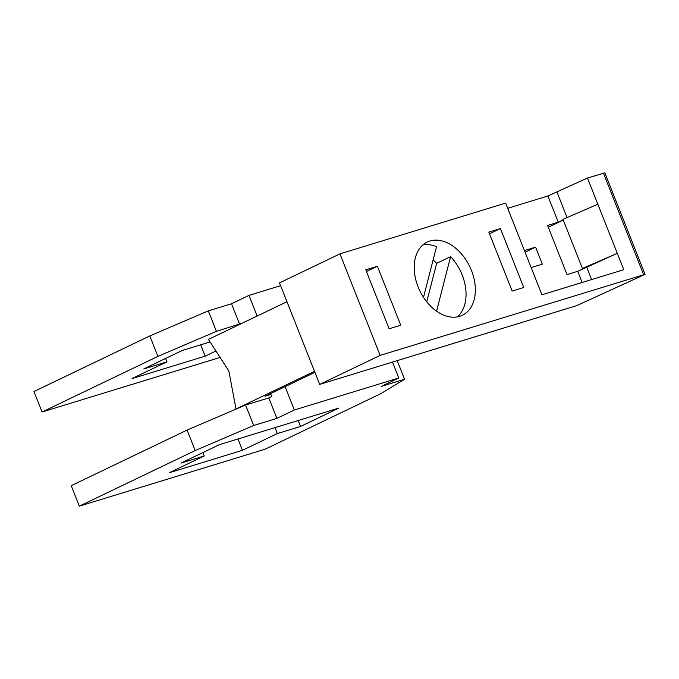 <?xml version="1.0" encoding="UTF-8"?>
<svg xmlns="http://www.w3.org/2000/svg" width="679" height="679" viewBox="0 0 679 679"><rect width="100%" height="100%" fill="white"/><g stroke="black" fill="none" stroke-linecap="round" stroke-linejoin="round"><path stroke-width="1.02" d="M507.688 208.317L547.885 195.993L587.471 178.017L623.772 269.707L541.927 294.788L505.626 203.097L339.95 253.87L279.502 282.888L319.69 384.399L576.666 305.652L645.05 274.367L604.853 172.848L587.471 178.017M645.05 274.367L380.147 355.389L319.69 384.399M547.885 195.993L558.257 222.194L547.58 225.462L567.033 274.588L577.71 271.311L617.287 253.335L582.421 268.46L586.698 267.144L591.621 279.561M531.156 267.585L542.334 264.156L535.595 247.131L524.417 250.559M577.71 271.311L582.124 282.472M418.077 286.844A40.621 27.754 -115.6 0 1 427.201 242.047A40.621 27.754 -115.6 0 1 471.472 270.48A40.621 27.754 -115.6 0 1 462.348 315.285A40.621 27.754 -115.6 0 1 418.077 286.844M512.153 291.062L488.821 232.116L500.423 228.56L523.764 287.506L512.153 291.062M365.786 269.818L377.397 266.261L400.729 325.207L389.126 328.763L365.786 269.818M380.147 355.389L339.95 253.87M500.423 228.56L489.491 233.805M377.397 266.261L366.456 271.515M436.58 311.177L450.601 256.637A40.621 27.754 -115.6 0 1 462.17 274.944A40.621 27.754 -115.6 0 1 457.391 316.872M450.601 256.637L436.648 263.333A40.621 27.754 64.4 0 0 433.117 259.955M436.648 263.333L426.752 301.832M423.501 297.343L436.529 246.672A40.621 27.754 -115.6 0 0 422.856 244.915M257.129 316.041L248.955 295.39L280.605 285.689M392.496 362.094L398.794 377.991L294.33 410.006L285.087 386.648M398.794 377.991L381.352 386.359L404.565 379.247L380.894 393.633L265.039 449.235L79.333 506.152L195.187 450.542L253.683 425.487L276.896 418.374L268.791 397.911L245.577 405.024L187.09 430.079L71.227 485.68L79.333 506.152M248.955 295.39L231.514 303.759L208.3 310.872L149.813 335.927L33.95 391.537L42.056 412L157.91 356.39L216.406 331.344L242.598 323.017M270.556 393.625L271.693 396.511L268.791 397.911M276.896 418.374L294.33 410.006M239.619 324.223L231.514 303.759M216.406 331.344L208.3 310.872M157.91 356.39L149.813 335.927M210.091 341.944L182.082 350.534L143.719 368.943L166.932 361.831L132.057 378.568L205.177 356.161L215.93 351.001M42.056 412L220.081 357.443M165.591 358.444L166.932 361.831M338.906 408.045L219.359 444.677L180.996 463.095L204.209 455.982L169.334 472.72L242.454 450.304L277.329 433.567L300.542 426.454L338.906 408.045M274.987 427.634L277.329 433.567M242.454 450.304L237.973 438.974M202.868 452.596L204.209 455.982M253.683 425.487L245.577 405.024M195.187 450.542L187.09 430.079M300.542 426.454L298.2 420.522M404.565 379.247L397.207 360.651M205.177 356.161L200.695 344.83M237.056 408.673L236.003 408.996L228.848 371.023L208.453 339.407L286.954 301.722M270.887 394.465L265.082 396.247L314.912 372.33M314.513 371.311L236.003 408.996M597.843 204.209L562.967 219.334L582.421 268.46M563.256 220.055L548.284 227.244M563.197 219.903L558.257 222.194M567.067 217.56L556.882 191.826M535.595 247.131L525.062 252.189M643.616 274.647L603.419 173.128"/></g></svg>
